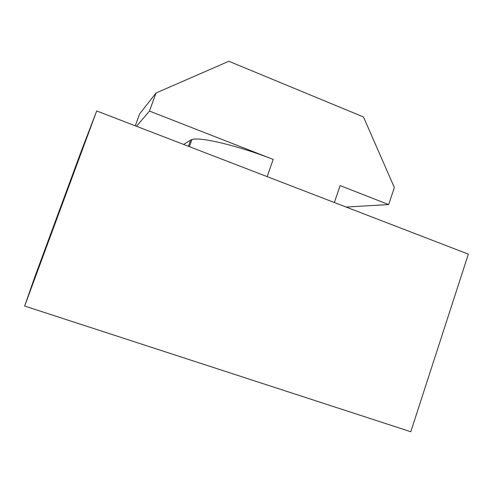 <?xml version="1.0" encoding="UTF-8"?>
<svg xmlns="http://www.w3.org/2000/svg" width="493" height="493" viewBox="0 0 493 493"><rect width="100%" height="100%" fill="white"/><g stroke="black" fill="none" stroke-linecap="round" stroke-linejoin="round"><path stroke-width="0.74" d="M24.65 306.042L34.695 277.232L81.635 150.162L96.702 110.95L24.65 306.042L410.792 431.739L468.35 254.148L96.702 110.95M44.795 250.062L41.843 259.139L78.898 158.82L44.795 250.062L45.153 250.185M72.311 175.576L72.662 175.705M135.279 125.814L139.611 113.938L156.034 92.998L228.863 61.261L363.47 116.97L394.363 187.531L388.663 204.57L340.121 185.596L334.359 202.518M183.562 144.418L190.649 140.086L188.425 146.292M267.175 176.636L273.171 159.424C238.544 145.743 199.708 136.567 191.943 139.55L190.649 140.086M156.034 92.998L149.465 111.067L136.506 126.288M273.171 159.424L149.465 111.067M346.104 207.048L388.663 204.57M191.943 139.55L189.398 146.667"/></g></svg>
